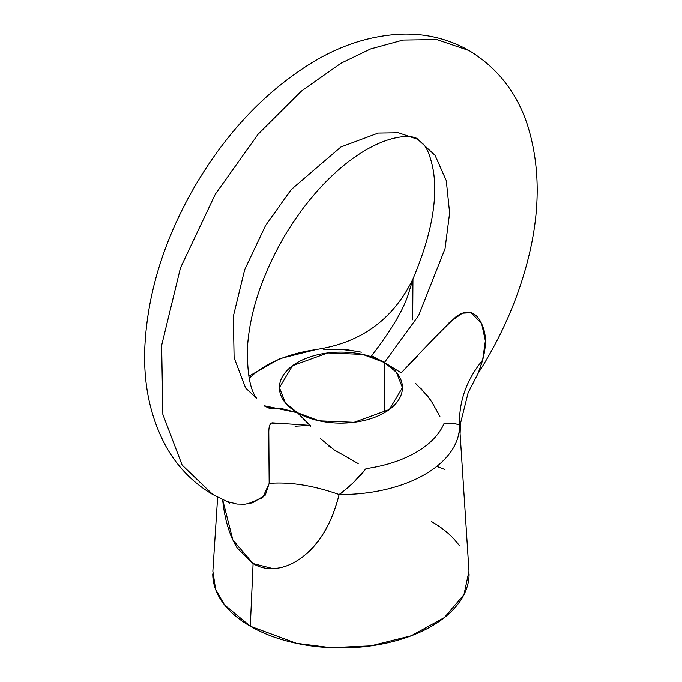 <?xml version="1.0" encoding="UTF-8"?>
<svg xmlns="http://www.w3.org/2000/svg" width="682" height="682" viewBox="0 0 682 682"><rect width="100%" height="100%" fill="white"/><g stroke="black" fill="none" stroke-linecap="round" stroke-linejoin="round"><path stroke-width="1.02" d="M280.626 408.322L297.429 412.738L280.626 408.322L276.491 408.467C270.558 408.322 266.406 407.41 264.028 405.73L297.429 412.738L285.417 402.934L279.407 387.632L292.493 365.731L327.769 352.935L362.73 354.418L384.426 362.517L418.697 315.408L445.031 248.725L449.634 212.955L446.284 180.594L435.082 155.36L417.819 139.358L398.45 132.768L378.22 133.058L340.923 146.971L291.248 189.519L265.537 225.563L244.659 269.722L233.346 316.295L234.097 357.675L245.631 388.049L256.713 398.407C250.03 389.933 246.952 372.73 247.498 346.797C249.868 311.674 262.229 274.71 284.59 235.921C301.785 207.285 321.401 183.876 343.438 165.692C386.694 130.484 415.381 135.275 417.819 139.358L435.082 155.36L446.284 180.594L449.634 212.955L445.031 248.725L418.697 315.408L384.426 362.517L384.426 412.738L384.426 362.517A61.516 35.515 180 0 1 384.426 412.738A61.516 35.515 180 0 1 297.429 412.738L310.745 426.276M222.878 499.497L212.767 494.518L182.094 465.047L162.87 414.426L161.634 345.459L180.474 267.847L215.282 194.251L258.128 134.175L301.563 90.979L340.923 63.256L370.59 48.951L403.079 40.068L436.804 39.582L469.08 50.562L436.804 39.582L403.079 40.068L370.59 48.951L340.923 63.256L301.563 90.979L258.128 134.175L215.282 194.251L180.474 267.847L161.634 345.459L162.87 414.426L182.094 465.047L212.767 494.518C192.853 482.771 177.209 466.641 165.82 446.122C150.287 417.154 143.288 384.273 144.823 347.488C147.312 294.53 163.339 241.922 192.904 189.639C224.659 134.482 264.258 92.206 311.708 62.829C341.725 44.552 372.517 34.978 404.076 34.1C427.401 33.768 449.071 39.249 469.08 50.562C497.383 67.74 516.871 92.633 527.544 125.241C540.502 166.826 540.391 212.562 527.212 262.434C517.033 301.009 500.699 337.931 478.227 373.19L478.883 371.869M413.053 278.844L409.456 290.455C404.963 307.232 392.346 329.005 371.622 355.782L384.426 362.517L401.229 372.875L384.426 362.517L396.438 372.321L402.44 387.632L389.362 409.524L354.086 422.32L319.125 420.837L297.429 412.738A61.516 35.515 180 0 1 297.429 362.517A61.516 35.515 180 0 1 384.426 362.517M212.767 494.518L226.944 501.5L237.012 504.075L244.787 504.22L252.519 502.813L265.289 495.123L269.16 483.427C289.986 481.765 313.302 485.473 339.107 494.535C349.465 486.982 358.434 478.355 366.021 468.645L353.532 482.481C345.143 490.068 340.335 494.092 339.107 494.535C332.944 519.164 322.978 538.081 309.193 551.269C297.139 562.548 284.957 568.311 272.647 568.549L253.09 563.562L250.303 626.229L296.431 643.297L330.779 647.67L370.872 645.854L411.306 635.743L444.374 617.585L463.99 594.559L468.994 571.158L459.54 425.005A118.625 68.49 180 0 1 339.107 494.535A118.625 68.49 0 0 0 459.54 425.005L455.295 423.735L443.991 423.633A106.077 61.244 180 0 1 366.021 468.645A106.077 61.244 0 0 0 443.991 423.633L444.476 423.607M328.758 446.019L330.702 447.477M320.463 438.628L334.112 449.864L355.083 461.791M438.611 414.008L435.627 408.501M430.274 399.686L420.615 388.084M358.4 351.486L340.523 349.329M339.005 349.261L324.828 349.252M248.811 376.251L279.918 358.621L315.826 349.636A106.077 61.244 0 0 0 249.203 378.374A106.077 61.244 180 0 1 315.826 349.636L317.957 349.244M217.626 497.178L212.861 571.158L215.631 589.453L224.489 604.823L250.303 626.229L253.09 563.562L237.472 548.251C229.945 536.563 225.06 520.954 222.818 501.423L222.605 499.608M431.544 521.585C443.564 528.524 452.822 536.529 459.327 545.591M469.088 573.912C469.088 583.724 465.832 593.161 459.327 602.223C452.822 611.285 443.564 619.29 431.544 626.229C419.532 633.169 405.671 638.514 389.968 642.265C374.273 646.024 357.922 647.9 340.923 647.9C323.933 647.9 307.582 646.024 291.879 642.265C276.184 638.514 262.323 633.169 250.303 626.229C238.291 619.29 229.024 611.285 222.52 602.223C216.024 593.161 212.767 583.724 212.767 573.912M417.256 356.669L401.229 372.875C424.937 347.513 443.155 328.852 455.866 316.891C462.694 311.81 468.73 310.864 473.99 314.035C477.792 316.32 480.904 321.009 483.333 328.102C486.36 336.473 486.121 347.172 482.626 360.181L478.227 373.19M247.719 503.87L262.655 497.698L269.16 483.427L268.793 432.218C268.819 426.131 270.021 423.011 272.399 422.857L310.225 425.406L297.429 412.738L264.028 405.73M412.695 319.807L412.96 278.947C431.118 236.04 437.921 199.962 433.36 170.722C430.768 157.218 427.418 148.369 423.309 144.158L417.819 139.358M361.392 352.185L347.743 349.866L323.669 349.286M436.812 466.386L444.988 469.566M460.069 432.755L459.54 425.005C458.858 401.434 466.548 379.831 482.626 360.181L479.131 371.264M449.097 322.586L462.379 313.2L471.134 312.688L481.654 323.669L485.379 340.838L482.626 360.181C466.548 379.831 458.858 401.434 459.54 425.005M439.899 416.395L432.132 402.508L427.529 395.935L415.79 383.591M276.363 408.484L268.981 408.237M279.62 408.322L280.558 408.322M268.896 452.558L269.16 483.427C289.986 481.765 313.302 485.473 339.107 494.535C324.189 556.708 279.535 579.973 253.09 563.562L232.877 539.999L222.613 499.608M271.572 423.087L277.395 423.42M295.042 426.224L310.225 425.415L310.762 426.293M350.045 459.02L358.186 463.572M317.846 349.252C361.844 342.245 393.548 318.809 412.96 278.947M460.111 433.462L460.546 423.215L468.193 392.593L478.21 373.216M226.91 501.483L229.357 503.163"/></g></svg>
